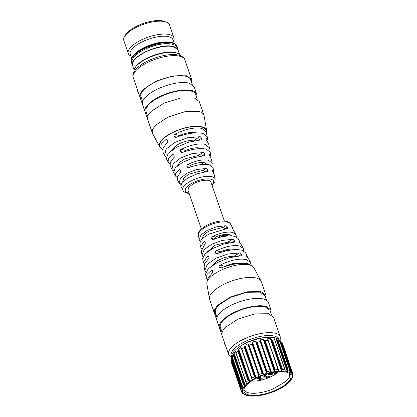 <?xml version="1.0" encoding="UTF-8"?>
<svg xmlns="http://www.w3.org/2000/svg" width="417" height="417" viewBox="0 0 417 417"><rect width="100%" height="100%" fill="white"/><g stroke="black" fill="none" stroke-linecap="round" stroke-linejoin="round"><path stroke-width="0.63" d="M173.946 37.78L169.505 24.884A24.144 9.007 161 0 0 166.404 22.127L164.642 21.439A22.57 8.418 161 0 0 163.428 21.048A22.57 8.418 161 0 0 142.385 23.785A22.57 8.418 161 0 0 125.564 34.892L124.6 36.519A24.144 9.007 161 0 0 123.849 40.605L128.29 53.501A24.144 9.007 -19 0 1 142.473 39.406A24.144 9.007 -19 0 1 169.542 34.606A24.144 9.007 -19 0 1 173.946 37.78A24.144 9.007 -19 0 1 173.498 41.314M166.404 22.127A24.144 9.007 161 0 0 165.106 21.71A24.144 9.007 161 0 0 142.598 24.639A24.144 9.007 161 0 0 124.6 36.519M134.931 68.007L135.317 67.356A24.04 8.965 -19 0 1 153.237 55.524A24.04 8.965 -19 0 1 175.646 52.61L177.642 53.298A24.671 9.2 161 0 0 176.318 52.876A24.671 9.2 161 0 0 153.32 55.868A24.671 9.2 161 0 0 134.931 68.007A24.671 9.2 161 0 0 134.076 71.865M176.954 47.038A24.04 8.965 161 0 0 176.798 46.376L176.605 45.823A24.04 8.965 161 0 0 172.221 42.664A24.04 8.965 161 0 0 170.808 42.378A24.04 8.965 161 0 0 133.591 55.19A24.04 8.965 161 0 0 131.147 61.476L131.339 62.029A24.04 8.965 161 0 0 131.621 62.644M170.808 42.378L169.464 42.164A22.57 8.418 161 0 0 134.519 54.194L133.591 55.19M131.532 58.078L130.255 54.366A22.57 8.418 -19 0 1 143.511 41.194A22.57 8.418 -19 0 1 168.817 36.706A22.57 8.418 -19 0 1 172.935 39.672L174.212 43.384M130.818 56.014A24.144 9.007 -19 0 1 128.29 53.501M176.798 46.376A24.04 8.965 161 0 0 172.414 43.217A24.04 8.965 161 0 0 145.455 47.997A24.04 8.965 161 0 0 131.339 62.029M180.691 55.81A24.671 9.2 161 0 0 177.642 53.298M243.888 389.541A24.249 9.044 161 0 0 243.893 389.551A24.249 9.044 161 0 0 272.556 389.176L285.947 381.409L289.304 377.302L289.742 373.752M273.323 391.193A24.811 9.252 161 0 0 290.451 374.529A24.811 9.252 161 0 0 261.584 375.811A24.811 9.252 161 0 0 243.804 390.588A24.811 9.252 161 0 0 273.323 391.193M275.95 390.661L275.658 390.823L275.95 390.661A26.245 9.789 161 0 0 278.759 389.348L278.837 389.306M282.804 387.112A26.245 9.789 161 0 0 285.098 385.616L285.775 385.146M288.126 383.239L288.152 383.207A26.245 9.789 161 0 0 289.716 381.675L290.123 381.378M290.295 381.221L291.478 379.329A26.245 9.789 161 0 0 292.15 377.911L292.859 376.989L293.151 375.107M292.703 373.715L292.984 375.581L292.698 373.726M292.505 374.19L292.984 375.581L292.453 375.858A26.245 9.789 161 0 0 292.26 374.94A26.245 9.789 161 0 0 292.166 374.69L292.161 374.685M292.26 374.487L292.729 375.842L292.453 375.858M292.369 374.367L292.609 372.907A27.293 10.18 161 0 0 291.858 371.917L281.772 342.633A27.293 10.18 -19 0 1 282.528 343.618L292.63 372.965L282.528 343.618M289.721 372.219L289.763 372.334A26.245 9.789 161 0 1 290.977 373.137L291.619 372.735L291.858 371.917M289.82 372.032L289.82 370.577A27.293 10.18 161 0 0 288.199 370.004L287.881 370.911L277.258 340.069L278.113 340.715A27.293 10.18 -19 0 1 279.739 341.294L289.971 370.901L279.739 341.294L278.624 339.985A26.245 9.789 -19 0 1 279.838 340.788L280.448 341.361L291.353 373.043M277.258 340.069L276.732 339.574L287.636 371.255L287.881 370.911M287.636 371.255L287.198 371.422A26.245 9.789 161 0 0 285.176 371.073L285.124 369.957L274.803 339.98M285.181 370.442L284.806 369.41A27.293 10.18 161 0 0 282.471 369.295L272.39 340.011A27.293 10.18 -19 0 1 274.725 340.126L274.037 338.719A26.245 9.789 -19 0 1 276.059 339.073L276.732 339.574M282.127 370.296L271.509 339.454L271.034 338.974L281.944 370.656L282.471 369.295M281.944 370.656L281.485 370.89A26.245 9.789 161 0 0 278.853 371.021L267.714 338.672A26.245 9.789 -19 0 1 270.346 338.541L271.034 338.974M274.933 370.937L264.31 340.1L263.263 339.245A26.245 9.789 -19 0 0 260.276 339.839L271.415 372.188L271.05 372.063L271.415 372.188A26.245 9.789 161 0 1 274.402 371.594L275.236 369.874A27.293 10.18 161 0 1 278.056 369.514L278.613 370.817M268.105 339.85L278.613 370.463M271.05 372.063L260.14 340.381L260.276 339.839M256.137 377.625L244.998 345.276L244.716 346.569L255.34 377.411L256.137 377.625A26.245 9.789 161 0 1 258.947 376.306L259.155 374.534A27.293 10.18 161 0 1 260.615 373.934A27.293 10.18 161 0 1 262.095 373.366L263.586 374.466A26.245 9.789 161 0 1 266.635 373.46L267.203 371.677A27.293 10.18 161 0 1 270.232 370.875L270.946 371.735M255.34 377.411L254.448 376.739A27.293 10.18 161 0 0 251.884 378.151L251.915 379.089L241.422 348.612M252.191 379.543L251.993 379.256M241.375 348.414L252.092 379.856A26.245 9.789 161 0 0 249.799 381.357L249.288 381.44L238.378 349.759L238.305 350.416L248.928 381.258L249.288 381.44M248.928 381.258L248.037 380.669A27.293 10.18 161 0 0 246.103 382.191L236.017 352.907A27.293 10.18 -19 0 1 237.951 351.385L238.305 350.416M246.687 383.489L246.181 382.874L235.834 352.813M246.4 383.244L246.103 382.191M246.635 383.452L246.744 383.76A26.245 9.789 161 0 0 245.18 385.298L244.716 385.428L233.807 353.746L233.702 354.455L244.32 385.298L244.716 385.428M243.215 387.419L242.371 386.246A27.293 10.18 161 0 1 243.486 384.766L244.32 385.298M232.305 355.737L232.233 356.968L242.454 386.658L232.285 356.962A27.293 10.18 -19 0 1 233.405 355.482L233.702 354.455M243.366 387.492L243.419 387.638A26.245 9.789 161 0 0 242.746 389.061L241.964 389.129L241.245 388.628A27.293 10.18 161 0 0 241.057 389.931L230.971 360.642A27.293 10.18 -19 0 1 231.018 360.033A27.293 10.18 -19 0 1 231.164 359.345L231.346 358.286L241.964 389.129M242.11 390.964L241.094 390.051L230.971 360.642M242.433 391.083L242.444 391.11A26.245 9.789 161 0 0 242.637 392.027A26.245 9.789 161 0 0 242.73 392.277L241.584 392.006L242.668 393.398L243.919 393.836A26.245 9.789 161 0 0 245.133 394.633L244.935 394.529M242.73 392.277L242.47 392.439L241.949 390.922M245.133 394.633L244.617 394.701L246.9 395.514M244.701 394.737L244.55 394.3M246.822 395.493L247.203 395.551L246.822 395.493M249.757 395.994L249.72 395.9A26.245 9.789 161 0 1 247.698 395.545L247.203 395.551M249.34 395.379L249.491 395.869M256.043 395.952L256.043 395.952A26.245 9.789 161 0 1 253.411 396.077L252.572 396.108M259.77 395.467L256.215 395.957M260.281 395.425L260.495 395.379A26.245 9.789 161 0 0 263.481 394.779L263.789 394.743L263.481 394.779M268.173 393.539L268.261 393.512A26.245 9.789 161 0 0 271.311 392.506L271.707 392.392L271.311 392.506M291.619 372.735L281.001 341.893L281.772 342.633L278.676 339.652A25.333 9.45 161 0 0 249.726 341.575A25.333 9.45 161 0 0 231.612 355.852L231.018 360.033M281.001 341.893L280.448 341.361M278.65 340.069L278.91 340.35M274.037 338.719L274.172 339.125L274.037 338.719M284.806 369.41L274.558 339.6M271.509 339.454L272.39 340.011M267.704 339.136L267.975 340.225L267.995 339.62M264.31 340.1L265.155 340.59A27.293 10.18 -19 0 1 267.975 340.225L278.056 369.514M266.995 372.788L256.372 341.945L257.122 342.393A27.293 10.18 -19 0 1 260.145 341.591L260.328 340.892M256.372 341.945L255.496 341.111A26.245 9.789 -19 0 0 252.447 342.117L252.306 343.285L262.924 374.127M259.087 375.649L248.469 344.807L249.074 345.245A27.293 10.18 -19 0 1 250.534 344.651A27.293 10.18 -19 0 1 252.014 344.082L252.306 343.285M248.469 344.807L247.807 343.957A26.245 9.789 -19 0 0 244.998 345.276M251.884 378.151L241.803 348.867A27.293 10.18 -19 0 1 244.367 347.455L244.716 346.569M241.281 347.861L240.953 347.507A26.245 9.789 -19 0 0 238.66 349.008L238.378 349.759M235.782 352.401L235.777 351.807M245.18 385.298L234.041 352.949A26.245 9.789 -19 0 1 235.605 351.411L235.777 351.922M234.041 352.949L233.807 353.746M242.746 389.061L231.607 356.712A26.245 9.789 -19 0 1 232.279 355.289L232.326 355.425M231.607 356.712L231.346 358.286M241.537 391.886L231.451 362.602L241.547 391.917M231.451 362.602L231.477 361.539M137.568 90.114L137.907 92.084A27.923 10.415 161 0 0 138.392 92.569L151.251 129.551M141.613 98.636L141.181 98.897L139.987 97.145L140.3 93.564L143.333 89.42L156.021 81.211L172.774 75.936L186.623 75.785L191.601 79.371L191.518 82.358M146.685 113.372L146.252 113.627A27.293 10.18 161 0 1 145.059 111.876L142.525 104.511A27.293 10.18 -19 0 1 158.554 88.581A27.293 10.18 -19 0 1 189.156 83.15L194.134 86.741L196.673 94.106A27.293 10.18 161 0 0 191.695 90.52A27.293 10.18 161 0 0 161.092 95.946A27.293 10.18 161 0 0 145.059 111.876M206.655 130.604L204.054 115.691A27.293 10.18 161 0 0 203.903 115.102A27.293 10.18 161 0 0 198.925 111.516L185.075 111.667L168.322 116.942L155.635 125.152L152.601 129.296L152.288 132.877L159.664 146.784A24.895 9.283 -19 0 1 173.409 132.048A24.895 9.283 -19 0 1 201.979 126.794A24.895 9.283 -19 0 1 206.655 130.604A24.895 9.283 -19 0 1 206.551 132.434M152.288 132.877L147.597 119.246L147.91 115.665L150.944 111.521L163.631 103.312L180.384 98.037L194.233 97.886L199.211 101.472L203.903 115.102M142.609 101.524L140.982 96.801A26.245 9.789 -19 0 1 156.396 81.482A26.245 9.789 -19 0 1 185.82 76.264A26.245 9.789 161 0 1 190.605 79.715L192.232 84.437M147.681 116.26L146.054 111.537A26.245 9.789 -19 0 1 161.468 96.218A26.245 9.789 -19 0 1 190.892 91A26.245 9.789 161 0 1 195.682 94.45L197.309 99.173M196.589 97.093A27.293 10.18 161 0 0 196.673 94.106M160.884 148.165A24.895 9.283 -19 0 1 159.664 146.784M162.588 149.687L160.769 147.972L160.06 146.607A24.457 9.122 -19 0 1 173.613 132.137A24.457 9.122 -19 0 1 201.646 126.992A24.457 9.122 -19 0 1 206.238 130.709L206.524 132.283L206.233 134.967M176.563 137.177L174.014 136.453C173.905 134.993 174.16 134.264 174.775 134.269C185.403 128.994 194.458 127.044 201.937 128.415L206.524 132.283M206.165 138.626L206.504 138.423L208.01 140.393L207.358 136.828L202.98 133.44C195.797 132.022 186.837 133.331 176.099 137.36L175.083 137.433L174.045 136.531M183.037 152.273L180.457 151.538C180.363 150.063 180.624 149.338 181.244 149.359C190.678 144.788 198.674 143.12 205.237 144.345L209.376 147.837L209.053 150.422M209.391 154.467L209.715 154.274L210.856 155.911L210.173 152.189L206.233 149.135C199.952 147.879 192.065 148.984 182.568 152.45L181.536 152.523L180.488 151.616M189.532 167.368L186.905 166.628C186.826 165.137 187.097 164.413 187.718 164.454C195.954 160.587 202.891 159.195 208.536 160.274L212.222 163.386L211.862 165.877M212.727 170.105L213.697 171.429L212.988 167.545L209.48 164.835C204.101 163.735 197.293 164.642 189.047 167.545L187.999 167.613L186.941 166.706M209.376 147.837L208.708 144.188L206.191 139.606C206.139 138.408 206.243 138.017 206.504 138.423L206.3 138.408M208.01 140.393L207.775 142.27M212.222 163.386L211.528 159.581L209.433 155.442C209.37 154.243 209.464 153.852 209.715 154.274L209.522 154.248M210.856 155.911L210.585 157.741M213.697 171.429L213.4 173.185M207.411 171.549L197.674 173.644L188.411 177.663L182.125 182.427L180.879 186.404L182.943 190.355A17.05 6.359 -19 0 1 192.393 180.269A17.05 6.359 -19 0 1 211.935 176.683A17.05 6.359 -19 0 1 215.136 179.268L214.348 174.973L212.66 171.278C212.592 170.073 212.675 169.693 212.899 170.136L212.613 170.308M160.769 147.972L161.249 144.079L165.94 139.559L166.701 139.419L167.639 140.367C167.848 141.827 167.723 142.588 167.264 142.65L163.136 147.863L162.974 152.179L164.673 155.432L166.018 149.182L174.619 142.52L187.431 137.787L199.889 136.724L194.129 140.169L195.187 140.576M169.886 163.61L168.103 161.984L168.463 158.596L172.403 154.65L173.154 154.509L174.082 155.452C174.301 156.922 174.181 157.683 173.733 157.746L170.292 162.27L170.209 166.008L171.981 169.401L173.138 163.855L180.67 157.944L191.945 153.68L203.095 152.575C203.475 152.309 203.986 152.857 204.632 154.207L201.62 156.01M177.194 177.533L175.432 175.995L175.677 173.112L178.883 169.745L179.612 169.599L180.53 170.543C180.754 172.023 180.644 172.789 180.212 172.841L177.454 176.672L177.444 179.836L179.289 183.365L180.248 178.544L186.707 173.373L196.47 169.573L206.285 168.437C206.67 168.155 207.197 168.692 207.864 170.047L205.159 171.882M204.21 155.692L193.207 157.892L182.469 162.448L175.114 167.931L173.618 172.529L175.432 175.995M173.618 170.23L172.966 170.621L173.389 171.079M172.966 170.621L171.981 169.401M203.751 155.822C204.267 156.073 204.565 155.562 204.648 154.29L204.632 154.207M206.936 171.689C207.463 171.94 207.775 171.418 207.88 170.131L207.864 170.047M181.447 183.313L179.925 184.225L180.67 185.179M179.925 184.225L179.289 183.365M200.989 139.846L200.546 139.971C201.051 140.227 201.338 139.721 201.411 138.454L201.395 138.376C200.765 137.026 200.264 136.474 199.889 136.724M200.546 139.971L188.729 142.15L176.527 147.237L168.098 153.44L166.362 158.653L168.103 161.984M166.023 157.006L164.673 155.432M178.94 136.296L179.784 135.551C186.123 132.794 191.393 131.845 195.589 132.689L196.152 132.861M184.564 151.715L185.633 150.485C191.309 148.103 196.006 147.295 199.717 148.061L201.093 148.598M189.667 167.332L190.71 165.221C196.386 162.838 201.077 162.025 204.794 162.792L207.327 164.465M180.071 172.977L180.691 171.794M177.538 165.679L179.816 162.208L184.893 158.856L198.164 155.531L199.654 156.307M182.688 181.822L183.741 178.174L188.599 174.311L203.235 170.266L205.101 171.7M171.491 150.422L177.11 144.944C182.583 141.848 188.255 140.258 194.129 140.169M197.512 148.786L196.772 148.864M203.387 164.402L202.261 163.454L201.932 163.537L201.755 164.517M201.364 228.959L187.958 190.022L188.776 187.322L192.513 184.272C198.68 180.41 209.058 178.883 210.715 181.598L224.388 221.031M252.639 266.312L248.589 263.898C241.083 262.455 231.831 263.841 220.843 268.053L219.889 268.147L219.045 267.224C219.154 265.843 219.504 265.134 220.087 265.108C230.471 260.057 239.243 258.206 246.405 259.562L250.549 262.298L250.935 264.79M250.549 262.298L248.85 259.046L246.134 255.647C245.775 254.636 245.759 254.318 246.077 254.683L247.161 255.824L245.42 252.493L241.667 250.143C235.084 248.855 226.916 250.033 217.163 253.677L216.194 253.765L215.344 252.838C215.464 251.451 215.818 250.747 216.407 250.732C225.597 246.374 233.322 244.8 239.582 246.004L243.314 248.469L243.637 250.867M243.314 248.469L241.542 245.081L239.228 242.011C238.858 241.005 238.826 240.692 239.134 241.068L239.905 241.949L238.091 238.482L234.745 236.382C229.084 235.256 222 236.23 213.494 239.306L212.508 239.384L211.648 238.456C211.779 237.065 212.144 236.366 212.743 236.361C220.723 232.696 227.401 231.393 232.764 232.446L236.079 234.641L236.33 236.95M201.661 248.605L200.535 246.932L203.903 241.651L204.57 241.485L205.258 242.371C205.237 243.836 205.034 244.576 204.653 244.597L201.302 251.091L201.995 254.902L204.21 249.58L211.706 244.211L222.204 240.411L232.519 239.368C232.879 239.17 233.515 239.639 234.432 240.781L234.469 240.849C234.667 241.964 234.495 242.402 233.942 242.157L223.663 244.039L212.931 248.381L205.112 253.781L202.667 258.566L203.35 262.288L207.572 256.028L208.255 255.866L208.953 256.752C208.933 258.201 208.719 258.941 208.323 258.973L204.94 263.059L204.148 266.645L204.82 270.294L207.369 264.263L215.954 258.206L227.885 253.989L239.462 252.983C239.811 252.796 240.437 253.27 241.339 254.417L241.375 254.485C241.589 255.59 241.427 256.017 240.885 255.777L229.428 257.737L217.273 262.559L208.323 268.663L205.513 274.084L206.165 277.649L207.197 274.235L211.252 270.404L211.951 270.247L212.66 271.133C212.634 272.572 212.415 273.307 212.003 273.349L208.015 277.967L206.973 282.048M204.471 264.055L203.35 262.288M207.291 279.51L206.165 277.649M202.938 256.736L201.995 254.902M234.364 242.048L233.942 242.157M200.124 241.292L199.18 239.504L201.051 234.896L207.463 230.22L216.512 226.832L225.555 225.769C225.931 225.55 226.582 226.014 227.51 227.15L227.546 227.218C227.734 228.349 227.546 228.792 226.984 228.552L208.625 234.182L201.906 238.894L199.826 243.054L200.535 246.932M227.421 228.433L226.984 228.552M205.748 272.207L204.82 270.294M241.287 255.673L240.885 255.777M247.161 255.824L247.422 257.409M239.905 241.949L240.135 243.398M236.079 234.641L232.311 228.38L232.17 227.468L232.644 228.073L232.853 229.298M224.164 266.802L224.81 266.322C231.148 263.565 236.418 262.611 240.614 263.461M219.514 252.796L220.515 251.785C226.191 249.402 230.888 248.595 234.599 249.361L235.381 249.611M214.401 239.165L215.443 237.054C221.119 234.667 225.811 233.859 229.527 234.625L231.836 235.949M265.843 298.218L265.926 295.231L261.235 281.605A27.293 10.18 161 0 0 260.99 281.048L253.859 267.693A24.895 9.283 161 0 0 249.543 264.931A24.895 9.283 161 0 0 222.287 269.585A24.895 9.283 161 0 0 206.868 283.873L209.47 298.786A27.293 10.18 161 0 0 209.621 299.375L214.312 313.005L215.506 314.757L215.938 314.496M207.473 251.774L215.136 245.212L227.969 242.095L229.298 242.689M202.255 238.555L203.673 234.938L208.615 231.206L222.897 227.359L224.758 228.797M211.711 265.895L217.064 260.979C222.537 257.883 228.208 256.293 234.083 256.205L234.891 256.439M231.529 249.924A14.486 5.405 161 0 0 225.472 250.773L224.487 251.289M228.198 236.236L226.963 235.188A14.486 5.405 161 0 0 220.4 236.038L219.749 236.309L219.04 237.508M260.99 281.048A27.293 10.18 161 0 0 256.257 278.014A27.293 10.18 161 0 0 226.374 283.117A27.293 10.18 161 0 0 209.47 298.786M219.008 237.309A12.176 4.54 -19 0 1 224.82 236.314M265.926 295.231L260.948 291.645L247.099 291.796L230.346 297.071L217.658 305.28L214.625 309.424L214.312 313.005M212.389 307.105L224.659 343.108M221.01 329.232L220.577 329.487A27.293 10.18 161 0 1 219.389 327.741A27.293 10.18 161 0 1 235.417 311.807A27.293 10.18 161 0 1 266.02 306.38L270.998 309.967L270.914 312.953M216.934 317.384L215.308 312.661L215.605 309.221L218.524 305.234L230.721 297.342L246.828 292.27L260.145 292.124L264.936 295.575L266.562 300.297M224.674 343.097L224.367 343.28L224.586 343.983L225.774 346.292M270.998 309.967L268.465 302.601A27.293 10.18 -19 0 0 263.487 299.01A27.293 10.18 161 0 0 232.879 304.441A27.293 10.18 161 0 0 216.85 320.371L219.389 327.741M268.558 313.746L254.709 313.897L237.956 319.177L225.269 327.381L222.235 331.525L221.922 335.106L228.646 354.627A27.293 10.18 -19 0 1 244.675 338.698A27.293 10.18 -19 0 1 275.283 333.272A27.293 10.18 -19 0 1 280.26 336.858L273.536 317.337L268.558 313.746M271.634 315.033L270.007 310.311L265.222 306.86A26.245 9.789 161 0 0 235.793 312.078A26.245 9.789 161 0 0 220.379 327.397L222.006 332.12M240.963 345.886A20.996 7.829 -19 0 1 243.095 344.505A20.996 7.829 -19 0 1 250.122 341.075A20.996 7.829 -19 0 1 265.17 337.551M278.566 371.693A18.463 6.886 -19 0 1 277.029 373.007M276.883 373.121A18.463 6.886 -19 0 1 274.136 374.972A18.463 6.886 -19 0 1 251.425 381.034M265.754 374.315L266.458 374.492A1.678 0.625 -19 0 1 266.666 374.216L266.734 374.852M264.253 375.644L264.044 375.222L264.795 374.774L265.665 374.93L265.853 375.336L264.253 375.644L264.889 375.05L265.853 375.336M265.285 375.284L265.186 375.008M261.912 378.532L261.866 379.267L260.589 378.688L261.699 378.808A1.678 0.625 -19 0 1 261.912 378.532L261.98 379.168M259.65 379.741L259.562 379.282L260.677 379.131L260.766 379.59M267.902 376.775L269.246 376.619L269.101 377.083L267.803 376.499L269.147 376.342L269.215 376.984M267.912 377.083L267.86 377.828L266.567 377.244L267.693 377.364A1.694 0.631 -19 0 1 267.912 377.083L267.975 377.724M275.715 372.819L277.06 372.662L276.914 373.126L275.616 372.543L276.961 372.386L277.029 373.027M275.079 373.46L275.96 373.069L275.788 373.47L275.96 373.069L276.054 373.345L275.423 373.94L274.933 373.783L275.105 373.304L274.183 373.736L274.084 373.46L275.142 372.829L275.178 373.773M275.053 373.96L274.933 373.272M264.008 376.488L263.346 377.156L266.02 377.004L266.583 376.045L264.008 376.488M266.995 373.929L267.406 373.809M257.847 377.922L257.185 378.594L259.859 378.438L260.422 377.479L257.847 377.922M260.63 376.197L262.293 375.529M269.413 373.762L268.517 374.674L272.145 374.461L272.911 373.158L269.413 373.762M266.666 374.216L266.619 374.951L265.368 374.44M265.441 374.648L265.577 374.372M265.634 374.534L266.552 374.768L266.458 374.492M266.76 374.492A1.678 0.625 161 0 0 266.552 374.768M260.688 378.964L260.781 378.573M260.875 378.85L261.798 379.084L261.699 378.808M262.006 378.808A1.678 0.625 161 0 0 261.798 379.084M260.677 379.131L260.86 379.866L259.749 380.017L259.661 379.559L260.771 379.407L260.86 379.866M259.749 380.017L259.562 379.282M268.095 376.66L268.001 376.384M269.028 376.9L268.934 376.624M269.246 376.619L269.147 376.342M266.661 377.521L266.76 377.124M266.854 377.401L267.792 377.64L267.693 377.364M268.006 377.359A1.694 0.631 161 0 0 267.792 377.64M275.908 372.704L275.814 372.428M276.841 372.944L276.747 372.668M277.06 372.662L276.961 372.386M275.173 373.736L275.767 373.71L275.741 373.189M275.673 373.434L275.767 373.71L276.054 373.345L275.882 373.747M274.183 373.736L275.241 373.106L275.272 373.46M264.216 376.369A1.157 0.433 161 0 0 265.358 375.993A1.157 0.433 161 0 0 265.41 375.957M258.055 377.807A1.157 0.433 161 0 0 259.197 377.427A1.157 0.433 161 0 0 259.254 377.395M269.064 373.997A1.783 0.667 161 0 0 271.483 373.455A1.783 0.667 161 0 0 272.061 372.965M253.176 380.069L251.832 380.481M265.118 375.43L265.566 375.326M264.925 375.138L264.446 375.529L265.087 375.149M259.556 379.47L260.646 379.559L260.74 379.835L260.099 379.48L259.65 379.746L260.422 379.944L260.74 379.835L260.573 379.527M259.65 379.746L259.947 379.903L259.848 379.626M252.228 380.398L252.921 380.08M264.352 375.253L264.915 375.118M260.646 379.559L260.479 379.251M134.092 70.02L132.543 65.526A24.04 8.965 -19 0 1 146.664 51.494A24.04 8.965 -19 0 1 173.618 46.714L178.002 49.878L179.55 54.372M165.513 43.681A21.939 8.184 161 0 0 138.569 52.959M173.17 46.542A23.618 8.809 161 0 0 150.928 49.487A23.618 8.809 161 0 0 133.419 61.242M273.615 391.573A26.031 9.711 161 0 0 291.493 373.96A26.031 9.711 161 0 0 261.292 375.43A26.031 9.711 161 0 0 243.413 393.038A26.031 9.711 161 0 0 273.615 391.573M291.843 379.173L291.733 378.865M290.977 373.137L279.838 340.788M288.199 370.004L278.113 340.715M287.198 371.422L276.059 339.073M281.485 370.89L270.346 338.541M268.136 340.037L278.452 369.999M275.236 369.874L265.155 340.59M263.914 339.626L274.824 371.307M274.402 371.594L263.263 339.245M260.333 340.918L270.941 371.714M270.232 370.875L260.145 341.591M267.203 371.677L257.122 342.393M256.074 341.46L266.984 373.142M266.635 373.46L255.496 341.111M263.586 374.466L252.447 342.117M263.132 374.414L252.222 342.732M262.095 373.366L252.014 344.082M259.155 374.534L249.074 345.245M248.271 344.296L259.181 375.978M258.947 376.306L247.807 343.957M255.631 377.646L244.722 345.964M254.448 376.739L244.367 347.455M251.868 378.891L241.495 348.763M249.799 381.357L238.66 349.008M248.037 380.669L237.951 351.385M243.486 384.766L233.405 355.482M242.366 389.217L231.461 357.536M241.245 388.628L231.164 359.345M241.516 390.687L242.1 392.381M137.907 92.084L138.189 91.917M137.865 90.979L137.537 91.172M133.263 77.619C131.334 74.117 136.14 66.673 146.45 61.653C156.98 56.118 171.241 53.121 178.82 55.19C182.25 56.196 184.267 57.749 184.877 59.85A27.293 10.18 161 0 0 179.899 56.264A27.293 10.18 161 0 0 149.296 61.69A27.293 10.18 161 0 0 133.263 77.619L139.987 97.145M174.775 134.269L179.784 135.551M181.244 149.359L185.633 150.485M187.718 164.454L190.71 165.221M189.01 193.092A14.97 5.583 -19 0 1 188.046 192.899A14.97 5.583 -19 0 1 190.918 183.866A14.97 5.583 -19 0 1 210.893 179.216A14.97 5.583 -19 0 1 212.039 185.164M180.3 170.11L178.883 169.745M173.853 155.025L172.403 154.65M167.405 139.935L165.94 139.559M186.905 166.628L189.641 167.326M180.457 151.538L183.146 152.231M174.014 136.453L176.667 137.136M198.164 155.531L203.095 152.575M201.812 155.989L204.648 154.29M207.88 170.131L205.128 171.778M203.235 170.266L206.285 168.437M201.395 138.376L198.502 140.107M198.685 140.091L201.411 138.454M227.614 222.214A17.05 6.359 161 0 0 208.922 225.409A17.05 6.359 161 0 0 198.388 235.209C196.193 229.1 215.313 218.743 226.634 221.385C228.834 222.089 230.148 223.001 230.58 224.127A17.05 6.359 161 0 0 227.614 222.214M219.066 267.297L221.302 267.87M221.406 267.829L219.045 267.224M220.087 265.108L224.81 266.322M215.365 252.916L217.627 253.494M217.737 253.453L215.344 252.838M216.407 250.732L220.515 251.785M211.664 238.534L213.968 239.123M214.077 239.082L211.648 238.456M212.743 236.361L215.443 237.054M205.112 241.959L203.903 241.651M208.808 256.34L207.572 256.028M212.508 270.727L211.252 270.404M232.519 239.368L227.969 242.095M231.862 242.319L234.432 240.781M234.469 240.849L232.05 242.298M199.972 241.089L200.348 240.864M225.555 225.769L222.897 227.359M224.794 228.777L227.51 227.15M227.546 227.218L224.992 228.751M239.462 252.983L234.083 256.205M238.884 255.887L241.339 254.417M241.375 254.485L239.061 255.871M225.472 250.773L224.706 251.232M225.17 236.262L226.963 235.188M220.4 236.038L219.243 236.731M224.914 343.79L224.586 343.983M279.062 340.027A25.192 9.398 161 0 0 274.313 336.071A25.192 9.398 161 0 0 245.29 341.445A25.192 9.398 161 0 0 231.539 356.389M264.409 375.248L264.315 374.972M264.889 375.05L264.795 374.774M264.712 375.519L264.618 375.243M260.422 379.944L260.328 379.668M177.772 49.352L177.527 48.184C177.105 46.376 175.192 45.005 171.794 44.082C168.432 43.389 164.308 43.509 159.419 44.447C152.726 45.797 146.586 48.111 140.998 51.385C137.944 53.214 135.577 55.122 133.899 57.103L132.429 59.277C131.689 60.236 131.506 61.779 131.871 63.905L132.398 64.974M132.543 65.526C128.353 57.124 160.769 42.482 173.399 46.501C175.87 47.137 177.402 48.257 178.002 49.878M271.691 392.397L275.663 390.823M279.192 389.165L282.653 387.257M285.588 385.339L288.215 383.275M249.647 395.999L252.827 396.15M263.789 394.743L267.876 393.658M292.26 374.94L292.161 374.654M242.637 392.027L242.282 391M244.357 394.419L244.242 394.086M184.877 59.85L191.601 79.371M182.943 190.355C183.298 191.419 184.616 192.331 186.889 193.092L189.136 193.446M212.159 185.518L214.984 181.499L215.136 179.268M198.388 235.209L199.175 239.504M230.58 224.127L232.644 228.073M231.326 357.885L228.646 354.627M280.151 341.07L280.26 336.858M264.138 375.566L264.039 375.29M265.394 375.102L265.301 374.826M265.858 375.274L265.759 374.998M264.769 375.691L264.675 375.415M260.99 379.308L261.084 379.585M259.338 379.569L259.431 379.845M276.07 373.158L276.163 373.434M274.939 373.872L274.845 373.596M275.246 372.907L275.34 373.184M253.176 380.007L253.083 379.731"/></g></svg>
